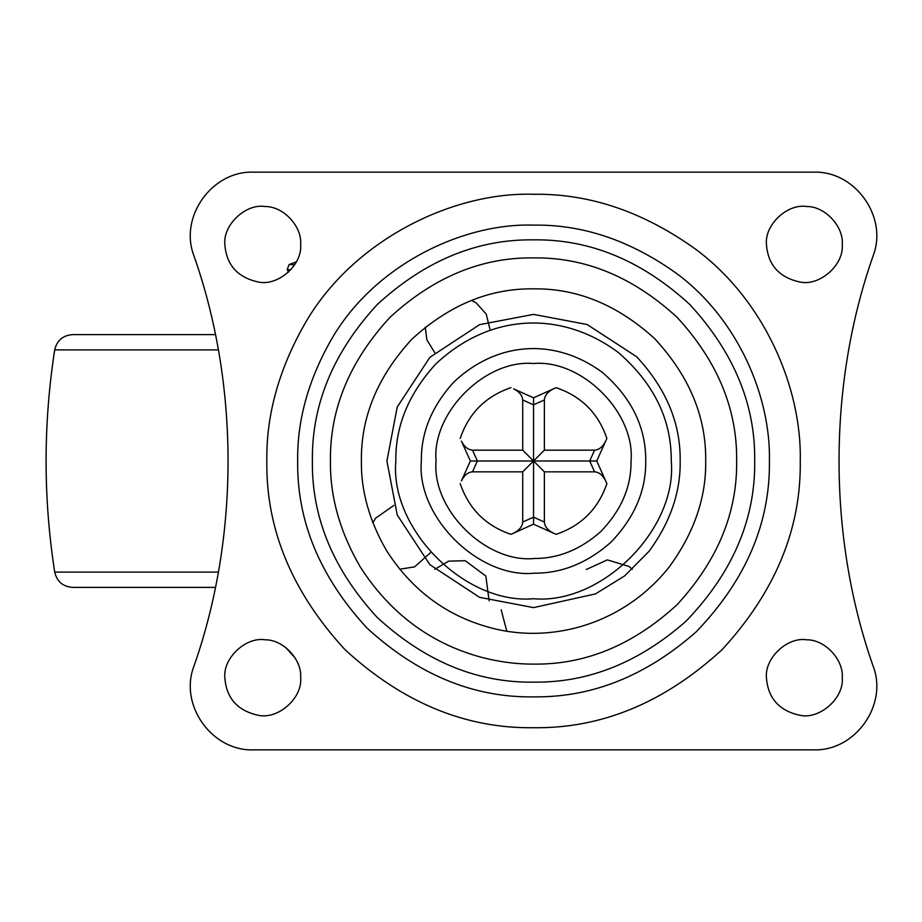 <?xml version="1.0" encoding="UTF-8"?>
<svg xmlns="http://www.w3.org/2000/svg" width="922" height="922" viewBox="0 0 922 922"><rect width="100%" height="100%" fill="white"/><g stroke="black" fill="none" stroke-linecap="round" stroke-linejoin="round"><path stroke-width="1.38" d="M513.646 388.865L533.55 397.808L533.538 404.839L522.716 399.975C522.336 395.411 519.317 391.7 513.646 388.865L533.538 397.808L553.442 388.865C547.772 391.7 544.752 395.411 544.372 399.975L533.538 404.839L533.538 461L522.716 471.834L472.513 471.834C467.95 472.202 464.25 475.222 461.415 480.892L470.358 461L477.389 461L472.513 471.834M215.414 334.628L76.584 334.628L215.414 334.628M215.414 587.372L72.538 587.372C62.869 586.623 56.934 581.528 54.698 572.101L218.341 572.101M300.653 244.353C302.151 226.593 283.446 206.205 265.052 206.516C245.955 203.393 222.974 224.565 224.83 244.353C226.363 264.902 237.507 277.453 258.264 282.005C277.764 286.488 302.589 265.121 300.653 244.353C302.151 226.593 283.446 206.205 265.052 206.516M224.83 244.353C226.363 264.902 237.507 277.453 258.264 282.005M300.653 677.647C302.151 659.875 283.446 639.488 265.052 639.799C245.955 636.676 222.974 657.859 224.83 677.647C226.363 698.184 237.507 710.735 258.264 715.288C277.764 719.771 302.589 698.403 300.653 677.647C302.151 659.875 283.446 639.488 265.052 639.799M224.83 677.647C226.363 698.184 237.507 710.735 258.264 715.288M842.259 677.647C843.757 659.875 825.052 639.488 806.658 639.799C787.561 636.676 764.58 657.859 766.436 677.647C767.957 698.184 779.102 710.735 799.87 715.288C819.37 719.771 844.195 698.403 842.259 677.647C843.757 659.875 825.052 639.488 806.658 639.799M766.436 677.647C767.957 698.184 779.102 710.735 799.87 715.288M842.259 244.353C843.757 226.593 825.052 206.205 806.658 206.516C787.561 203.393 764.58 224.565 766.436 244.353C767.957 264.902 779.102 277.453 799.87 282.005C819.37 286.488 844.195 265.121 842.259 244.353C843.757 226.593 825.052 206.205 806.658 206.516M766.436 244.353C767.957 264.902 779.102 277.453 799.87 282.005M631.028 461C631.363 486.735 621.278 510.269 600.775 531.602C580.295 549.639 558.167 558.605 534.391 558.49C486.055 563.365 431.623 509.612 436.06 461C431.692 412.768 485.306 359.154 533.538 363.51C581.782 359.154 635.396 412.768 631.028 461M736.643 461C737.346 512.839 717.512 560.703 677.163 604.613C633.253 644.974 585.378 664.797 533.538 664.105C515.951 664.197 497.857 661.742 479.267 656.718C429.295 642.588 389.603 612.623 360.179 566.811C339.861 531.694 329.938 496.428 330.445 461C329.742 409.161 349.576 361.297 389.925 317.387C433.836 277.026 481.71 257.203 533.538 257.895C585.378 257.203 633.253 277.026 677.163 317.387C717.512 361.297 737.346 409.161 736.643 461M312.385 461C311.636 404.562 333.222 352.435 377.167 304.617C424.973 260.672 477.1 239.086 533.538 239.847C589.988 239.086 642.115 260.672 689.921 304.617C733.866 352.435 755.452 404.562 754.703 461C755.441 519.386 732.564 572.769 686.06 621.151C639.603 662.077 589.4 682.407 535.475 682.142L533.538 682.153C477.1 682.914 424.973 661.328 377.167 617.383C333.222 569.566 311.636 517.438 312.385 461M813.377 172.149L253.711 172.149C212.014 170.512 178.868 216.935 193.954 255.843C239.409 385.073 239.409 536.927 193.954 666.157C178.868 705.065 212.014 751.488 253.711 749.851L813.377 749.851C855.074 751.488 888.22 705.065 873.134 666.157C827.679 536.927 827.679 385.073 873.134 255.843C888.22 216.935 855.074 170.512 813.377 172.149M544.372 522.025C544.752 526.589 547.772 530.3 553.442 533.135L533.538 524.192L513.646 533.135C519.317 530.3 522.336 526.589 522.716 522.025L533.538 517.161L544.372 522.025L544.372 471.834L594.575 471.834L589.7 461L594.575 450.167C599.139 449.798 602.838 446.778 605.673 441.108L596.73 461L605.673 480.892C602.838 475.222 599.139 472.202 594.575 471.834M461.415 480.892L470.358 461L461.415 441.108C464.25 446.778 467.95 449.798 472.513 450.167L477.389 461L533.538 461L533.538 524.192M472.513 450.167L522.716 450.167L533.538 461L596.73 461M605.673 480.892L606.883 483.566C598.286 508.817 581.367 525.747 556.116 534.334L553.442 533.135M533.55 397.808L556.116 387.666C581.367 396.253 598.286 413.183 606.872 438.434L605.673 441.108M553.442 388.865L556.116 387.666C581.367 396.253 598.286 413.183 606.872 438.434M470.358 461L461.415 441.108M513.646 533.135L510.972 534.334C485.721 525.747 468.802 508.817 460.205 483.566C468.802 508.817 485.721 525.747 510.972 534.334M544.372 471.834L533.538 461L544.372 450.167L594.575 450.167M544.372 450.167L544.372 399.975M522.716 522.025L522.716 471.834M522.716 450.167L522.716 399.975M556.116 534.334C581.367 525.747 598.286 508.817 606.883 483.566M510.972 387.666C485.721 396.253 468.802 413.183 460.216 438.434C468.802 413.183 485.721 396.253 510.972 387.666M218.341 349.899L54.698 349.899C56.922 340.472 62.869 335.377 72.538 334.628L76.584 334.628M421.354 461C416.26 516.942 478.887 578.797 534.518 573.184C561.878 573.323 587.349 563.008 610.917 542.24C634.497 517.703 646.103 490.619 645.734 461C645.999 427.301 631.628 397.843 602.631 372.603C555.655 337.752 497.5 340.737 453.716 382.169C431.761 406.348 420.974 432.625 421.354 461M386.595 550.688C369.365 520.918 360.963 491.023 361.389 461C360.802 417.067 377.605 376.487 411.811 339.273C449.026 305.067 489.605 288.252 533.538 288.851C577.091 288.252 617.417 304.802 654.505 338.501C689.218 375.842 706.287 416.675 705.699 461C706.252 497.615 694.082 532.951 669.188 567.007C622.581 625.727 548.083 644.766 487.542 626.891C445.176 614.916 411.535 589.515 386.595 550.688M297.668 461C296.861 521.195 319.888 576.803 366.749 627.79C417.747 674.662 473.343 697.689 533.538 696.882L535.601 696.871C593.123 697.147 646.656 675.469 696.214 631.812C745.806 580.215 770.216 523.281 769.421 461C770.838 397.036 738.395 319.646 677.428 274.088C631.097 240.688 583.13 224.369 533.538 225.118C461.657 222.836 373.375 265.951 331.275 339.653C308.305 379.991 297.103 420.444 297.668 461M266.827 461C266.181 415.142 278.847 369.399 304.825 323.783C352.435 240.446 452.253 191.684 533.538 194.277C589.619 193.424 643.856 211.887 696.248 249.655C765.179 301.16 801.875 388.669 800.261 461C801.183 529.067 775.137 591.936 722.145 649.607C664.485 702.599 601.617 728.634 533.538 727.723C465.472 728.634 402.603 702.599 344.943 649.607C291.951 591.936 265.905 529.067 266.827 461M386.917 461L397.221 514.972L429.871 564.679L479.578 597.329L533.538 607.621L595.451 593.918L624.597 575.927L649.065 551.287C670.271 522.278 680.643 492.187 680.171 461C680.667 423.244 666.133 388.473 636.572 356.676L587.107 324.509L533.538 314.379L479.578 324.671L429.871 357.321L397.221 407.028L386.917 461M618.351 352.492C653.952 383.46 671.585 419.637 671.262 461C677.416 529.136 601.686 604.878 533.538 598.724C465.403 604.878 389.672 529.136 395.826 461C395.354 426.16 408.596 393.901 435.553 364.236C489.294 313.365 560.68 309.711 618.351 352.492M290.914 269.72L287.238 269.72L290.914 269.72M288.563 272.117L287.238 269.72L288.989 264.637L294.775 264.637M54.698 349.899C43.219 423.97 43.219 498.03 54.698 572.101M586.242 569.508L607.321 559.896L628.977 566.419L632.342 569.347M471.707 300.33L476.178 302.923L486.182 313.987L490.204 330.272M434.758 352.653L426.817 339.734L425.319 327.114M372.88 522.843L375.565 518.222L393.821 505.429M430.655 552.543L414.577 566.869L399.664 569.22M434.746 569.347L448.576 561.152L465.218 560.714L485.848 576.043L489.109 600.729M506.766 631.063L501.176 609.799M288.989 264.637L296.4 261.802M285.474 647.302L295.109 657.893"/></g></svg>
